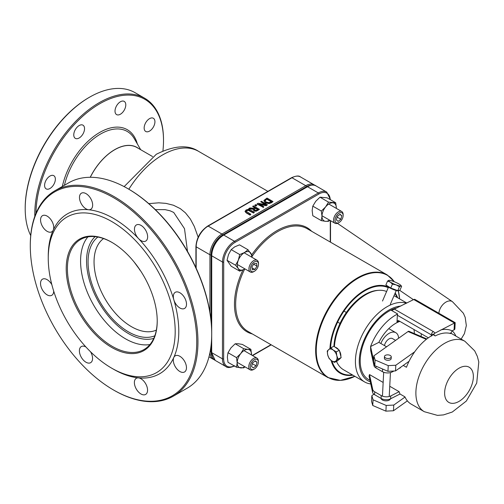 <?xml version="1.0" encoding="UTF-8"?>
<svg xmlns="http://www.w3.org/2000/svg" width="504" height="504" viewBox="0 0 504 504"><rect width="100%" height="100%" fill="white"/><g stroke="black" fill="none" stroke-linecap="round" stroke-linejoin="round"><path stroke-width="0.76" d="M198.16 237.182L194.292 226.435L190.336 219.007L185.434 212.839L180.287 208.624L173.426 205.229L165.974 203.37L158.773 202.822L148.775 203.622M134.14 262.023L140.408 270.572M163.51 139.936A91.029 52.555 120 0 0 163.51 139.885A91.029 52.555 120 0 0 144.661 98.217A91.029 52.555 120 0 0 73.641 123.53A91.029 52.555 120 0 0 34.807 216.374M35.979 213.337A90.178 52.063 -60 0 1 100.12 103.547A90.178 52.063 -60 0 1 163.51 140.578A90.178 52.063 -60 0 1 163.51 140.622A90.178 52.063 -60 0 1 162.918 150.942M30.719 235.601A91.029 52.555 -60 0 1 25.2 208.675A91.029 52.555 -60 0 1 89.567 97.19A91.029 52.555 -60 0 1 135.078 92.686L144.661 98.217M73.767 134.883A7.623 4.397 -60 0 1 77.093 127.216A7.623 4.397 -60 0 1 82.965 125.175A7.623 4.397 -60 0 1 82.965 133.976A7.623 4.397 -60 0 1 75.348 138.373A7.623 4.397 -60 0 1 73.767 134.883M44.585 185.384A7.623 4.397 -60 0 1 47.911 177.717A7.623 4.397 -60 0 1 53.783 175.676A7.623 4.397 -60 0 1 53.783 184.477A7.623 4.397 -60 0 1 46.16 188.874A7.623 4.397 -60 0 1 44.585 185.384M144.157 127.972A7.623 4.397 -60 0 1 147.483 120.305A7.623 4.397 -60 0 1 153.355 118.264A7.623 4.397 -60 0 1 153.355 127.065A7.623 4.397 -60 0 1 145.732 131.468A7.623 4.397 -60 0 1 144.157 127.972M115.013 111.1A7.623 4.397 -60 0 1 118.339 103.433A7.623 4.397 -60 0 1 124.211 101.392A7.623 4.397 -60 0 1 124.211 110.193A7.623 4.397 -60 0 1 116.588 114.597A7.623 4.397 -60 0 1 115.013 111.1M89.567 97.19L88.969 97.537A90.178 52.063 120 0 0 25.2 207.988L25.2 208.675M139.715 269.539A4.234 1.562 131.5 0 1 139.539 269.867M157.223 320.739A63.51 36.691 60 0 1 144.043 349.524A63.51 36.691 60 0 1 112.291 346.38A63.51 36.691 60 0 1 70.818 290.392A63.51 36.691 60 0 1 80.596 239.488A63.51 36.691 60 0 1 112.108 242.5M54.898 190.77L68.67 182.832A118.547 68.487 60 0 1 127.94 188.704A118.547 68.487 60 0 1 128.054 188.773A118.547 68.487 60 0 1 211.712 333.862A118.547 68.487 60 0 1 187.097 388.231L173.326 396.169A118.547 68.487 -120 0 0 191.583 301.146A118.547 68.487 -120 0 0 114.169 196.648A118.547 68.487 -120 0 0 54.898 190.77A118.547 68.487 -120 0 0 30.29 245.139L30.29 245.832A117.703 68.002 60 0 1 113.532 197.662A117.703 68.002 60 0 1 196.743 341.844A117.703 68.002 60 0 1 113.463 389.951A117.703 68.002 60 0 1 113.35 389.888A117.703 68.002 60 0 1 30.29 245.832M211.712 333.862L211.712 333.169A117.703 68.002 -120 0 0 128.652 189.113L128.054 188.773M113.35 389.888L113.948 390.235A118.547 68.487 -120 0 0 114.062 390.298A118.547 68.487 -120 0 0 173.326 396.169M53.701 291.136A9.311 5.38 60 0 1 51.767 295.319A9.311 5.38 60 0 1 47.111 294.859A9.311 5.38 60 0 1 41.032 286.65A9.311 5.38 60 0 1 42.462 279.185A9.311 5.38 60 0 1 51.855 284.703M111.592 368.115L113.387 369.149A92.295 53.323 -120 0 0 113.476 369.199A92.295 53.323 -120 0 0 138.449 377.88A9.311 5.38 60 0 1 146.45 385.302A9.311 5.38 60 0 1 145.618 394.437A9.311 5.38 60 0 1 140.963 393.977A9.311 5.38 60 0 1 134.883 385.762A9.311 5.38 60 0 1 136.313 378.296A9.311 5.38 60 0 1 138.449 377.88A92.295 53.323 -120 0 0 173.798 357.475A9.311 5.38 60 0 1 175.228 355.83A9.311 5.38 60 0 1 184.54 361.211A9.311 5.38 60 0 1 184.533 371.971A9.311 5.38 60 0 1 179.871 371.511A9.311 5.38 60 0 1 173.798 357.475A92.295 53.323 -120 0 0 173.83 299.779A9.311 5.38 60 0 1 175.26 292.314A9.311 5.38 60 0 1 184.577 297.694A9.311 5.38 60 0 1 184.565 308.448A9.311 5.38 60 0 1 179.909 307.988A9.311 5.38 60 0 1 173.83 299.779A92.295 53.323 -120 0 0 138.531 238.587A9.311 5.38 60 0 1 136.401 224.948A9.311 5.38 60 0 1 145.719 230.328A9.311 5.38 60 0 1 145.706 241.082A9.311 5.38 60 0 1 141.051 240.622A9.311 5.38 60 0 1 138.531 238.587A92.295 53.323 -120 0 0 88.578 209.752A9.311 5.38 60 0 1 86.058 208.877A9.311 5.38 60 0 1 79.978 200.661A9.311 5.38 60 0 1 81.409 193.196A9.311 5.38 60 0 1 90.726 198.576A9.311 5.38 60 0 1 90.714 209.336A9.311 5.38 60 0 1 88.578 209.752A92.295 53.323 -120 0 0 53.235 230.158A9.311 5.38 60 0 1 51.805 231.802A9.311 5.38 60 0 1 47.149 231.336A9.311 5.38 60 0 1 41.063 223.127A9.311 5.38 60 0 1 42.5 215.662A9.311 5.38 60 0 1 50.816 219.517A9.311 5.38 60 0 1 53.235 230.158A92.295 53.323 -120 0 0 48.252 256.19L48.252 258.256A89.756 51.855 -120 0 0 111.592 368.115A89.756 51.855 -120 0 0 111.68 368.166A89.756 51.855 -120 0 0 175.19 331.481A89.756 51.855 -120 0 0 111.737 221.527A89.756 51.855 -120 0 0 48.252 258.256M90.556 351.786A9.311 5.38 60 0 1 90.626 362.685A9.311 5.38 60 0 1 85.97 362.225A9.311 5.38 60 0 1 79.89 354.016A9.311 5.38 60 0 1 81.32 346.55A9.311 5.38 60 0 1 85.913 346.973M111.686 347.414A64.355 37.183 -120 0 0 157.223 321.092A64.355 37.183 -120 0 0 111.812 242.323A64.355 37.183 -120 0 0 66.213 268.544A64.355 37.183 -120 0 0 111.686 347.414M245.07 211.214L246.317 212.6L250.053 214.754L250.853 214.294L246.166 211.296L246.79 210.363L248.39 210.011L253.594 212.713L254.388 212.253L250.652 210.099L248.258 209.374L246.109 209.973L245.07 211.277M253.594 212.713L253.594 213.06L248.39 210.357L246.79 210.71L246.166 211.636M250.853 214.294L250.053 215.101L246.317 212.946L245.07 211.56M250.053 214.754L250.053 215.101M254.388 212.253L253.594 213.06M257.147 203.761L263.132 207.213L263.875 206.785L259.132 204.051L266.288 205.399L267.416 204.744L261.431 201.285L260.688 201.713L265.847 204.693L258.035 203.244L257.147 204.101L263.132 207.213M266.288 205.399L266.288 205.739L260.026 204.561M267.416 204.744L266.288 205.739M263.875 206.785L263.132 207.56M260.688 201.713L264.965 204.529M263.995 200.359L265.28 202.513L269.016 203.269L273.004 201.524L267.013 198.066L263.995 200.359L263.938 200.932M273.004 201.524L271.637 202.658L269.016 203.616L265.28 202.86L263.995 200.705M266.906 198.923L271.517 201.587L268.972 202.639L266.118 202.041L265.047 200.46L266.906 198.923L265.016 200.907M271.215 201.757L266.906 199.269M248.806 208.568L253.537 208.845L253.266 209.538L254.054 210.571L256.045 210.937L259.428 209.355L253.436 205.897L252.643 206.357L255.024 207.73L254.111 208.253L249.839 207.969L248.806 208.568L248.806 208.914L253.336 209.179M257.147 209.872L255.994 210.3L254.822 210.061L254.218 209.317L255.692 208.114L257.941 209.412L257.147 209.872M255.692 208.114L254.218 209.664M259.428 209.355L256.045 211.283L254.054 210.918L253.279 209.708M257.639 209.588L255.692 208.461M252.643 206.357L254.728 207.9M255.774 204.548L254.816 205.449L255.963 206.111L256.92 205.21L255.774 204.548M256.92 205.21L255.963 206.111M254.816 205.103L255.963 205.764M90.292 177.282A44.453 25.666 -60 0 1 136.943 147.533L152.586 156.568M90.222 177.282A44.56 25.723 -60 0 1 138.455 148.409M155.327 209.632L165.154 209.645L170.138 210.817L173.71 212.442L184.496 228.652L187.501 251.401M428.356 337.825L399.042 320.897A2.709 1.657 -116.9 0 0 397.7 320.758A2.709 1.657 -116.9 0 0 397.007 322.069L397.354 315.239A2.709 1.562 -60 0 1 397.669 313.973A40.648 23.468 120 0 0 397.417 314.105A40.648 23.468 120 0 0 370.572 346.55L378.863 342.348L386.581 346.802M399.892 321.394A30.486 17.602 120 0 0 396.976 322.636A30.486 17.602 120 0 0 378.863 342.348M397.354 315.239L431.329 334.858A2.709 1.562 -60 0 1 433.358 331.613L394.374 309.103L392.692 310.054L390.965 310.105L397.669 313.973M403.257 365.425L406.457 367.271A40.648 23.468 120 0 1 430.523 336.389L432.293 335.456L432.413 334.31L433.736 334.139L434.851 333.194A5.418 2.93 2.9 0 0 433.358 331.613M394.374 309.103L413.752 299.521L454.432 323.007L454.079 329.837A2.709 1.468 2.9 0 0 454.873 328.866L455.188 322.661L434.851 333.194M433.736 334.139A2.709 1.657 -116.9 0 0 435.223 335.929L432.413 334.31M435.223 335.929A40.648 23.468 -60 0 1 450.784 333.585L452.113 330.832A43.357 25.03 120 0 0 440.956 329.843M455.188 322.661L414.987 299.452A2.709 1.562 120 0 0 413.752 299.521M400.504 367.385A40.648 23.468 120 0 0 400.371 367.794L398.828 368.575M374.113 363.315L373.993 365.696L370.698 350.658L370.572 346.55L373.64 360.581M369.974 380.337L368.619 379.556A40.648 23.468 -60 0 1 362.735 345.857A40.648 23.468 -60 0 1 390.695 310.225A40.648 23.468 -60 0 1 397.209 307.799M421.369 333.793A40.648 23.468 -60 0 1 421.042 336.489M389.743 386.259L399.149 391.684A40.648 23.468 120 0 0 400.019 394.015L390.644 398.765A6.772 3.667 -177.1 0 1 381.068 398.425L374.56 394.664A6.772 3.667 -177.1 0 1 372.62 392.433L369.054 376.135L369.476 374.554L383.153 382.454M400.019 394.015L404.939 396.856A40.648 23.468 120 0 0 411.233 404.158L424.305 411.705L437.441 415.372L443.476 414.912L452.302 412.014L466.332 401.039L476.715 383.071L478.8 361.973L477.332 356.372L474.699 350.866L464.946 341.309A40.648 23.468 120 0 0 446.38 342.374A40.648 23.468 120 0 0 415.939 391.047A40.648 23.468 120 0 0 424.305 411.705M464.946 341.309L451.874 333.761A40.648 23.468 120 0 0 451.313 333.453L450.305 332.961M454.079 329.837L452.113 330.832M413.948 329.503A30.486 17.602 -60 0 1 414.357 333.616M398.626 338.234A13.551 7.825 120 0 0 395.835 332.697A13.551 7.825 120 0 0 389.642 333.049A13.551 7.825 120 0 0 380.841 343.489M384.451 345.574A6.772 3.912 -60 0 1 389.353 338.738A6.772 3.912 -60 0 1 392.446 338.562L395.602 340.383M378.372 290.342A44.031 25.421 120 0 0 333.913 346.267M336.451 361.387A44.031 25.421 120 0 0 336.88 362.212M386.606 291.52A44.711 25.811 120 0 0 367.876 293.536A44.711 25.811 120 0 0 334.417 346.639M336.502 361.362A44.711 25.811 120 0 0 343.596 369.804L364.669 381.969A44.711 25.811 120 0 0 370.761 383.947M370.295 381.811A42.002 24.249 -60 0 1 363.554 341.227A42.002 24.249 -60 0 1 400.831 306.067M406.432 303.232A44.711 25.811 120 0 0 388.949 305.701A44.711 25.811 120 0 0 358.199 344.906A44.711 25.811 120 0 0 364.669 381.969M373.993 365.696A6.772 3.667 2.9 0 0 375.927 367.926L382.441 371.687A6.772 3.667 2.9 0 0 392.011 372.028L394.027 371.007M399.149 391.684L390.789 395.924A6.772 3.667 -177.1 0 1 381.213 395.583L374.705 391.822A6.772 3.667 -177.1 0 1 372.765 389.592L369.476 374.554M390.405 398.885A4.744 2.564 -177.1 0 1 387.173 400.774A4.744 2.564 -177.1 0 1 382.385 399.974A4.744 2.564 -177.1 0 1 381.03 398.399M385.906 411.138L393.466 410.76L393.763 405.071L386.196 405.449L385.906 411.138L372.752 405.493L373.048 399.804L371.839 395.665L371.549 401.354L372.752 405.493M386.196 405.449L373.048 399.804M405.027 397.051L393.763 405.071M373.88 394.21L371.839 395.665M373.886 355.837L373.59 361.526L374.8 365.671L375.089 359.982L373.886 355.837L408.045 331.531L426.302 339.368M426.812 338.965L408.996 331.317A2.709 1.285 113.2 0 0 408.045 331.531M374.8 365.671L387.948 371.316L395.508 370.931L395.804 365.243L388.244 365.627L387.948 371.316M388.244 365.627L375.089 359.982M409.059 361.292L395.508 370.931M407.377 400.863L393.466 410.76M414.716 351.786L395.804 365.243M391.249 356.864L391.161 358.627A3.389 1.833 -177.1 0 1 389.271 360.152A3.389 1.833 -177.1 0 1 385.793 359.869A3.389 1.833 -177.1 0 1 384.394 358.281L384.483 356.517A3.389 1.833 2.9 0 0 385.881 358.105A3.389 1.833 2.9 0 0 389.365 358.388A3.389 1.833 2.9 0 0 391.249 356.864A3.389 1.833 2.9 0 0 387.96 354.86A3.389 1.833 2.9 0 0 384.483 356.517M333.163 350.034L336.313 351.83L336.785 355.692A6.772 4.139 -116.9 0 0 333.163 350.034A6.772 4.139 -116.9 0 0 328.627 349.65L330.87 347.804L333.163 350.034M338.115 359.119L335.872 360.971A6.772 4.139 -116.9 0 0 336.785 355.692L338.115 359.119L341.151 357.582L339.337 359.213L337.516 360.845L334.48 362.389L331.33 360.587A6.772 4.139 -116.9 0 0 335.872 360.971L334.48 362.389M327.707 354.929L327.235 351.067L328.627 349.65A6.772 4.139 -116.9 0 0 327.707 354.929A6.772 4.139 -116.9 0 0 331.33 360.587L329.036 358.357L327.707 354.929M336.313 351.83L339.349 350.286L333.913 346.261L330.87 347.804M339.349 350.286L341.151 357.582M335.129 347.168A6.772 4.139 63.1 0 1 338.713 349.814M339.551 351.086A6.772 4.139 63.1 0 1 340.849 356.347M340.194 358.445A6.772 4.139 63.1 0 1 339.135 359.415A6.772 4.139 63.1 0 1 339.079 359.44L339.135 359.415M387.551 281.075L388.861 280.318A6.772 1.103 23.3 0 0 390.228 282.057A6.772 1.103 23.3 0 0 396.182 284.892A6.772 1.103 23.3 0 0 400.768 285.995L399.458 286.757L396.182 284.892L392.433 284.13L390.228 282.057L387.551 281.075L385.875 284.981L390.751 288.03L397.776 290.657L399.924 290.235L401.606 286.335L400.768 285.995A6.772 1.103 23.3 0 0 400.901 285.434A6.772 1.103 23.3 0 0 399.401 284.256A6.772 1.103 23.3 0 0 393.448 281.415A6.772 1.103 23.3 0 0 388.981 280.3A6.772 1.103 23.3 0 0 388.861 280.318L388.981 280.3M397.776 290.657L399.458 286.757M390.751 288.03L392.433 284.13M399.067 290.405L398.922 290.745A6.772 1.103 -156.7 0 1 390.839 288.433A6.772 1.103 -156.7 0 1 386.48 285.39L386.492 285.365M335.702 202.759L336.344 207.919A10.162 5.865 120 0 0 332.753 202.81A10.162 5.865 120 0 0 325.571 206.955L328.52 202.117L335.702 202.759L327.165 197.833L319.983 197.19L315.75 201.291L312.801 206.13L312.159 210.546L312.801 215.706L321.332 220.639L321.974 216.216L321.332 211.056L325.571 206.955A10.162 5.865 120 0 0 321.974 216.216A10.162 5.865 120 0 0 325.571 221.325L321.332 220.639M329.774 220.242L328.52 221.281L325.571 221.325A10.162 5.865 120 0 0 329.559 220.122M336.344 207.919L336.338 208.391A10.162 5.865 120 0 0 336.344 207.919M328.52 202.117L319.983 197.19M321.332 211.056L312.801 206.13M339.772 222.025A5.733 3.314 -60 0 1 339.091 222.484A5.733 3.314 -60 0 1 335.034 220.141A5.733 3.314 -60 0 1 339.091 213.116A5.733 3.314 -60 0 1 343.148 215.46A5.733 3.314 -60 0 1 339.772 222.025M343.148 215.46L343.148 214.609A6.772 3.912 120 0 0 341.744 211.51A6.772 3.912 120 0 0 337.548 212.392A6.772 3.912 120 0 0 333.793 218.339A6.772 3.912 120 0 0 334.971 223.247A6.772 3.912 120 0 0 338.354 222.907L339.091 222.484M340.855 219.24L338.134 221.351L336.363 219.914L337.327 216.367L340.049 214.25L341.819 215.693L340.855 219.24L337.132 217.085M339.74 214.49L341.819 215.693M251.691 257.153A10.162 5.865 120 0 0 250.746 253.096A10.162 5.865 120 0 0 244.522 252.536A10.162 5.865 120 0 0 238.298 260.272A10.162 5.865 120 0 0 238.291 268.569L235.582 265.243L238.298 260.272L239.734 254.552L244.522 252.536L248.031 249.77L239.494 244.843L234.707 246.866L231.197 249.625L228.482 254.602L227.046 260.316L231.185 266.225L239.721 271.152L238.291 268.569A10.162 5.865 120 0 0 244.516 269.136L239.721 271.152M244.516 269.136A10.162 5.865 120 0 0 244.919 268.884L244.516 269.136M248.031 249.77L252.176 255.679L251.906 257.273M239.734 254.552L231.197 249.625M235.582 265.243L227.046 260.316M258.445 263.472A5.733 3.314 -60 0 1 258.502 264.222A5.733 3.314 -60 0 1 254.451 271.247A5.733 3.314 -60 0 1 250.4 269.168A5.733 3.314 -60 0 1 253.997 262.174A5.733 3.314 -60 0 1 258.445 263.472M258.502 264.222L258.502 263.378A6.772 3.912 120 0 0 258.439 262.489A6.772 3.912 120 0 0 257.103 260.278A6.772 3.912 120 0 0 251.515 262.496A6.772 3.912 120 0 0 248.995 269.798A6.772 3.912 120 0 0 250.324 272.009A6.772 3.912 120 0 0 253.714 271.675L254.451 271.247M256.58 263.302L257.04 266.181L254.911 269.445L252.321 269.835L251.855 266.95L253.984 263.687L256.58 263.302M257.04 266.181L253.638 264.216M251.987 267.756L254.911 269.445M250.91 349.36L251.54 354.986A10.162 5.865 120 0 0 251.546 354.526A10.162 5.865 120 0 0 247.962 349.404L250.91 349.36L242.374 344.434L238.146 343.734L235.198 343.772L230.958 347.867L228.003 352.706L227.354 357.128L227.991 362.294L236.527 367.221L237.176 362.798A10.162 5.865 120 0 0 240.761 367.92A10.162 5.865 120 0 0 244.761 366.717M244.969 366.836L243.709 367.876L236.527 367.221M240.78 353.537L243.734 348.705L247.962 349.404A10.162 5.865 120 0 0 240.78 353.537A10.162 5.865 120 0 0 237.176 362.798L236.54 357.632L240.78 353.537M236.54 357.632L228.003 352.706M243.734 348.705L235.198 343.772M253.613 360.165A5.733 3.314 -60 0 1 258.344 362.055A5.733 3.314 -60 0 1 254.293 369.079A5.733 3.314 -60 0 1 250.249 367.12A5.733 3.314 -60 0 1 253.613 360.165M258.344 362.055L258.344 361.204A6.772 3.912 120 0 0 256.946 358.105A6.772 3.912 120 0 0 252.756 358.98A6.772 3.912 120 0 0 248.995 364.921A6.772 3.912 120 0 0 250.173 369.835A6.772 3.912 120 0 0 253.556 369.501L254.293 369.079M252.529 362.949L255.257 360.845L257.021 362.288L256.057 365.835L253.329 367.945L251.565 366.502L252.529 362.949M252.328 363.686L256.057 365.835M254.942 361.084L257.021 362.288M128.841 189.227A71.978 41.555 -60 0 1 162.647 154.904A71.978 41.555 -60 0 1 198.601 151.357L267.882 191.356M97.87 237.044A57.154 33.018 -120 0 0 91.741 283.443A57.154 33.018 -120 0 0 128.457 331.871A57.154 33.018 -120 0 0 154.81 335.796M156.347 330.107A52.92 30.574 60 0 1 131.456 326.686A52.92 30.574 60 0 1 97.316 281.421A52.92 30.574 60 0 1 103.566 238.568M153.758 338.392A59.27 34.247 60 0 1 98.816 302.293A59.27 34.247 60 0 1 95.098 236.659M137.334 143.911A55.081 31.802 120 0 0 99.773 132.401A55.081 31.802 120 0 0 62.332 186.486M87.872 236.886A63.51 36.691 -120 0 0 86.001 288.849A63.51 36.691 -120 0 0 125.458 338.783A63.51 36.691 -120 0 0 149.94 344.534M246.79 210.363L246.79 210.71M246.317 212.6L246.317 212.946M248.39 210.011L248.39 210.357M249.858 210.559L249.858 210.905M265.28 202.513L265.28 202.86M266.301 199.275L266.301 199.622M269.016 203.269L269.016 203.616M271.637 202.312L271.637 202.658M254.993 208.517L254.993 208.864M257.884 210.244L257.884 210.59M256.045 210.937L256.045 211.283M254.054 210.571L254.054 210.918M207.73 226.038C200.548 230.971 196.61 237.781 195.924 246.469A0.844 0.491 0 0 0 196.169 246.815A16.934 9.778 -60 0 1 208.152 226.082L291.98 177.748L305.752 185.699L221.924 234.032L208.152 226.082A0.844 0.491 60 0 0 207.73 226.038L291.558 177.704A0.844 0.491 60 0 1 291.98 177.748A16.934 9.778 -60 0 1 300.441 176.917L314.212 184.867A16.934 9.778 120 0 0 305.752 185.699A0.844 0.491 60 0 1 306.35 186.738A16.09 9.286 -60 0 1 310.924 185.207M196.157 268.229L196.169 246.815L209.941 254.766A0.844 0.491 0 0 0 211.138 254.766A16.09 9.286 -60 0 1 222.522 235.066L306.35 186.738M209.91 312.234L209.941 254.766A16.934 9.778 120 0 1 221.924 234.032A0.844 0.491 60 0 1 222.522 235.066M210.13 351.691A0.844 0.491 0 0 0 211.088 351.597L211.088 345.29M211.1 321.206L211.138 254.766M212.052 356.341A16.09 9.286 -60 0 1 211.088 351.597M209.929 352.712A16.934 9.778 120 0 0 213.394 359.358L214.339 359.799M64.399 185.296A53.537 30.908 -60 0 1 100.479 134.077A53.537 30.908 -60 0 1 134.291 138.663L140.692 149.701M252.063 256.391A59.27 34.222 -60 0 1 307.213 228.728L387.198 274.907A59.27 34.222 120 0 0 341.529 290.776A59.27 34.222 120 0 0 315.649 350.406A59.27 34.222 120 0 0 327.921 377.572L247.936 331.393A59.27 34.222 -60 0 1 235.664 304.227A59.27 34.222 -60 0 1 244.698 269.023M242.947 269.936A60.121 34.713 120 0 0 234.461 304.227A60.121 34.713 120 0 0 252.365 333.95M311.642 231.286A60.121 34.713 120 0 0 251.761 254.753M270.988 344.698L252.347 355.446M330.277 220.538L330.271 242.04M234.203 365.879A16.09 9.286 -60 0 1 223.656 358.854L223.713 262.03A16.09 9.286 -60 0 1 235.097 242.329L318.925 193.996A16.09 9.286 -60 0 1 330.259 199.616M388.137 286.978A49.36 28.501 120 0 0 364.839 290.115A49.36 28.501 120 0 0 329.956 348.529M331.134 360.442A49.36 28.501 120 0 0 352.92 375.19M352.372 374.869A48.762 28.155 -60 0 1 331.966 361.028M330.574 348.037A48.762 28.155 -60 0 1 352.025 301.127A48.762 28.155 -60 0 1 388.244 287.708M394.953 293.536A48.762 28.155 -60 0 1 397.076 297.429M397.631 297.751A49.36 28.501 120 0 0 395.18 293.019M327.921 377.572L340.383 380.394L354.898 376.331A59.025 34.077 -60 0 1 316.247 350.551A59.025 34.077 -60 0 1 358.01 278.271A59.025 34.077 -60 0 1 394.279 281.736M398.349 290.934A59.025 34.077 -60 0 1 399.603 298.891L398.362 290.934M316.008 185.9C314.584 184.483 311.623 184.748 307.125 186.694A0.844 0.491 60 0 1 307.547 186.738A16.934 9.778 -60 0 1 316.008 185.9L326.787 192.125A16.934 9.778 120 0 0 318.326 192.956A0.844 0.491 60 0 1 318.925 193.996M307.125 186.694L223.297 235.028A0.844 0.491 60 0 1 223.719 235.066L307.547 186.738L318.326 192.956L234.499 241.29A16.934 9.778 120 0 0 222.516 262.03L222.459 358.854A16.934 9.778 120 0 0 225.968 366.616L215.189 360.391A16.934 9.778 -60 0 1 211.686 352.63L211.693 335.872M223.297 235.028C216.115 239.954 212.178 246.765 211.491 255.459A0.844 0.491 0 0 0 211.737 255.805A16.934 9.778 -60 0 1 223.719 235.066L234.499 241.29A0.844 0.491 60 0 1 235.097 242.329M211.441 341.473L211.434 352.283A0.844 0.491 0 0 0 211.686 352.63L222.459 358.854A0.844 0.491 0 0 0 223.656 358.854M211.699 331.298L211.737 255.805L222.516 262.03A0.844 0.491 0 0 0 223.713 262.03M397.007 322.069L399.168 320.972M431.266 336.162L431.329 334.858A2.709 1.468 -177.1 0 1 432.086 335.67M397.152 307.831A40.648 23.468 120 0 0 390.965 310.105M392.062 371.108L392.011 372.028M382.58 369.01L382.441 371.687M376.022 366.194L375.927 367.926M372.765 389.592L372.62 392.433M374.705 391.822L374.56 394.664M381.213 395.583L381.068 398.425M390.789 395.924L390.644 398.765M444.654 392.074A20.324 11.731 -60 0 1 466.924 366.389A20.324 11.731 -60 0 1 465.413 395.949A20.324 11.731 -60 0 1 444.654 392.074M337.428 223.341L452.397 301.638A10.162 6.388 124.3 0 0 444.062 303.44A10.162 6.388 124.3 0 0 438.908 313.261M455.837 336.048A10.162 7.056 -125.4 0 0 452.183 330.8M163.51 140.578L163.51 139.885M253.266 209.538L253.266 209.884M291.558 177.704C296.056 175.757 299.017 175.499 300.441 176.917M195.924 246.469L195.911 267.687M315.063 185.459L314.212 184.867M208.984 356.807L213.394 359.358M124.148 186.619L156.297 154.274C174.132 145.435 188.238 144.465 198.601 151.357M394.405 281.786L387.198 274.907M211.491 255.459L211.453 325.42M215.189 360.391L211.434 352.283M252.592 355.591L271.234 344.843M330.517 242.185L330.529 220.683M330.536 199.773L326.787 192.125M234.851 365.822C230.353 367.769 227.392 368.033 225.968 366.616M337.642 322.075L340.03 323.455M343.993 311.075L346.38 312.455M388.786 328.621L395.835 332.697M394.034 295.672L406.804 303.043M399.634 290.291L413.425 299.685M383.676 372.261L382.454 396.157M390.442 372.607L389.22 396.503M461.129 339.104L464.43 333.629L466.339 325.571L465.179 317.356L463.378 313.236L452.397 301.638M388.471 287.185L382.511 301.033M396.251 290.531L390.285 304.385M400.901 285.434L401.606 286.329M321.987 215.75L334.971 223.247M328.759 204.013L341.744 211.51M237.346 264.512L250.324 272.009M244.119 252.781L257.103 260.278M237.189 362.338L250.173 369.835M243.961 350.608L256.946 358.105"/></g></svg>
